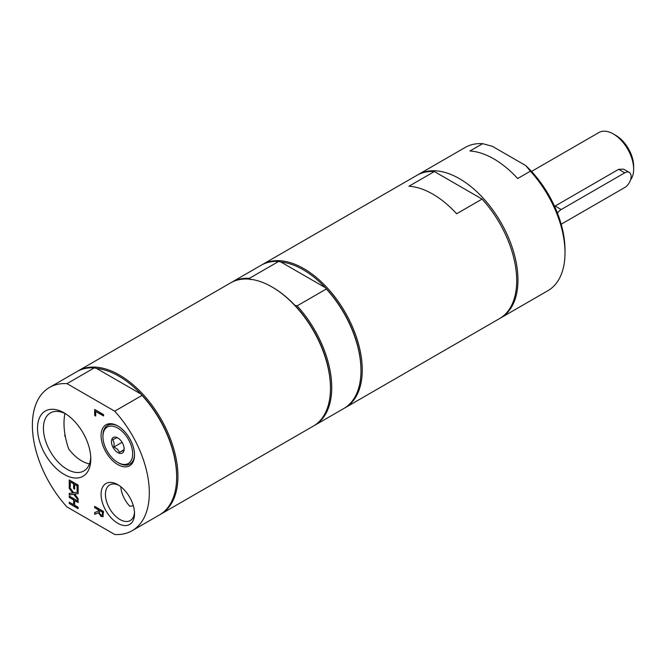 <?xml version="1.0" encoding="UTF-8"?>
<svg xmlns="http://www.w3.org/2000/svg" width="667" height="667" viewBox="0 0 667 667"><rect width="100%" height="100%" fill="white"/><g stroke="black" fill="none" stroke-linecap="round" stroke-linejoin="round"><path stroke-width="1" d="M64.932 413.457A62.748 36.226 -120 0 0 68.659 448.874A33.492 19.335 60 0 0 89.478 463.865M120.81 486.718A20.577 11.881 60 0 0 129.765 506.186A62.748 36.226 -120 0 0 133.317 505.719M65.458 437.185A33.492 19.335 60 0 1 64.649 435.368L65.074 435.117M90.754 457.254A33.492 19.335 60 0 1 83.859 470.952A33.492 19.335 60 0 1 67.109 469.293A33.492 19.335 60 0 1 45.231 439.778A33.492 19.335 60 0 1 50.367 412.94A33.492 19.335 60 0 1 65.674 413.823M67 383.642L94.33 367.867A82.7 47.741 -120 0 0 76.838 371.669L49.508 387.452A82.7 47.741 -120 0 0 67 506.945L114.699 534.484A82.7 47.741 -120 0 0 132.199 530.682A82.7 47.741 -120 0 0 114.699 411.189L67 383.642A82.7 47.741 -120 0 0 49.508 387.452M94.33 367.867L96.573 368.426L141.062 394.114A81.799 47.224 -120 0 0 96.573 368.426M132.199 530.682L159.53 514.899A82.7 47.741 -120 0 0 176.655 477.047L176.655 476.313A81.799 47.224 -120 0 0 141.062 394.114L142.029 395.406L114.699 411.189M160.163 514.524A82.7 47.741 -120 0 0 160.805 514.165A82.7 47.741 -120 0 0 177.931 476.313A82.7 47.741 -120 0 0 141.829 393.088A82.7 47.741 -120 0 0 78.106 370.935A82.7 47.741 -120 0 0 77.472 371.311M176.655 477.047A82.7 47.741 -120 0 0 142.029 395.406M101.05 515.032L102.234 515.066L102.543 512.256L99.191 510.322L99.658 513.648L101.05 515.032M102.201 515.107L102.793 512.106L99.191 510.322M98.207 509.755L98.207 511.322L98.207 509.755L94.664 507.712L94.664 506.345L103.56 511.481L102.785 516.733M103.352 516.325L101.401 516.366L98.791 512.731L94.664 514.299L94.664 512.523L98.207 511.322M98.458 509.605L94.664 507.712M94.922 507.562L94.922 506.486M103.093 516.475L101.151 516.516L98.541 512.873L94.664 514.299M94.922 514.149L94.922 512.431M94.664 409.463L103.56 414.599L103.56 415.966L95.715 411.439L95.715 416.025L94.664 415.416L94.664 409.463M103.56 415.674L95.715 411.439M95.715 415.733L94.664 415.416M94.922 415.274L94.922 409.613M78.139 485.059L78.139 491.487L77.089 490.879L77.089 485.818L74.654 484.409L74.654 489.128L73.595 488.519L73.595 483.8L70.293 481.899L70.293 486.96L69.243 486.351L69.243 479.923L78.139 485.059M78.139 491.195L77.089 490.879M77.339 490.737L77.089 485.818M77.339 485.668L74.654 484.409M74.654 488.836L73.595 488.519M73.854 488.377L73.595 483.8M73.854 483.658L70.293 481.899M70.293 486.668L69.243 486.351M69.493 486.201L69.493 480.065M69.243 488.344L72.786 492.938L69.243 488.344L69.243 486.868L73.695 492.713L78.139 492.104L78.139 493.672L74.654 494.105L78.139 498.616L78.139 500.092L73.754 494.347L69.243 494.947L69.243 493.388L72.786 492.938M69.493 488.194L69.493 487.202M78.139 493.555L74.654 494.105M78.139 499.608L73.754 494.347M74.012 494.197L69.243 494.947M69.493 494.806L69.493 493.355M73.595 499.933L73.595 504.661L73.595 499.933L69.243 497.415L69.243 496.048L78.139 501.184L78.139 502.551L74.654 500.542L74.654 505.269L78.139 507.287L78.139 508.646L69.243 503.51L69.243 502.143L73.595 504.661M73.854 499.783L69.243 497.415M69.493 497.265L69.493 496.198M78.139 502.259L74.654 500.542M78.139 508.354L69.243 503.51M69.493 503.368L69.493 502.293M134.517 454.377A22.345 12.898 60 0 1 129.323 464.382A22.345 12.898 60 0 1 118.726 462.973L117.801 462.439A21.027 12.139 60 0 1 102.935 436.685A21.027 12.139 60 0 1 123.837 433.058A21.027 12.139 60 0 1 127.772 463.765A21.027 12.139 60 0 1 117.801 462.439M102.935 436.685L102.935 435.609A22.345 12.898 60 0 1 118.276 426.23M117.801 464.582A23.653 13.657 -120 0 0 134.526 454.919A23.653 13.657 -120 0 0 117.801 425.955A23.653 13.657 -120 0 0 101.076 435.609A23.653 13.657 -120 0 0 117.801 464.582M134.492 512.314A20.577 11.881 60 0 1 130.265 520.543A20.577 11.881 60 0 1 119.977 519.526A20.577 11.881 60 0 1 106.537 501.392A20.577 11.881 60 0 1 109.688 484.909A20.577 11.881 60 0 1 118.926 485.359M117.801 523.295A23.653 13.657 -120 0 0 134.526 513.64A23.653 13.657 -120 0 0 117.801 484.667A23.653 13.657 -120 0 0 101.076 494.322A23.653 13.657 -120 0 0 117.801 523.295M64.157 474.412A37.669 21.753 -120 0 0 90.795 459.029A37.669 21.753 -120 0 0 64.157 412.898A37.669 21.753 -120 0 0 37.519 428.272A37.669 21.753 -120 0 0 64.157 474.412M118.251 438.202L117.05 437.644L112.698 439.678L114.099 442.896L113.932 447.023L122.086 442.313M113.932 447.023L117.509 449.216L119.518 452.326L123.87 450.292L124.137 448.307M119.518 452.326L123.97 449.758M122.061 453.168A8.988 5.186 60 0 1 113.09 447.465A8.988 5.186 60 0 1 113.54 437.36A8.988 5.186 60 0 1 117.801 437.927A8.988 5.186 60 0 1 124.154 448.933A8.988 5.186 60 0 1 122.061 453.168M434.375 171.544L482.074 199.083L456.653 213.765A82.7 47.741 -120 0 0 432.8 194.122A82.7 47.741 -120 0 0 408.954 186.226L434.375 171.544A82.7 47.741 -120 0 0 416.875 175.346L262.431 264.516A82.7 47.741 -120 0 0 261.798 264.891M344.48 408.112A82.7 47.741 -120 0 0 345.122 407.754L499.575 318.584A82.7 47.741 -120 0 0 482.074 199.083M160.805 514.165L313.348 426.096A82.7 47.741 -120 0 0 330.473 388.244A82.7 47.741 -120 0 0 271.994 286.96A82.7 47.741 -120 0 0 230.649 282.866L78.106 370.935M271.994 286.96L272.636 287.327L271.994 286.96M330.473 388.244L330.473 387.51A81.799 47.224 -120 0 0 294.881 305.311A81.799 47.224 -120 0 0 272.636 287.327M303.143 269.718A81.799 47.224 -120 0 0 280.899 262.006L325.388 287.694A81.799 47.224 -120 0 0 303.143 269.718M345.122 407.754A82.7 47.741 -120 0 0 357.804 341.487A82.7 47.741 -120 0 0 303.777 268.609A82.7 47.741 -120 0 0 262.431 264.516M313.974 425.721A82.7 47.741 -120 0 0 314.616 425.363L343.855 408.487A82.7 47.741 -120 0 0 360.98 370.627L360.98 369.893A81.799 47.224 -120 0 0 325.388 287.694L326.355 288.986L297.115 305.87L294.881 305.311M250.383 279.623L249.416 278.331L278.656 261.447L280.899 262.006M278.656 261.447A82.7 47.741 -120 0 0 261.156 265.249L231.924 282.133A82.7 47.741 -120 0 0 231.291 282.508M360.98 370.627A82.7 47.741 -120 0 0 326.355 288.986M249.416 278.331A82.7 47.741 -120 0 0 231.924 282.133M314.616 425.363A82.7 47.741 -120 0 0 297.115 305.87M525.746 165.583L530.382 171.194L517.667 178.531A82.7 47.741 -120 0 0 469.968 150.992L482.683 143.655L492.404 146.331L525.746 165.583A79.098 45.673 -120 0 1 565.007 249.9L565.007 252.835A82.7 47.741 -120 0 0 530.382 171.194M500.2 318.209A82.7 47.741 -120 0 0 500.842 317.851L547.882 290.695A82.7 47.741 -120 0 0 565.007 252.835M500.842 317.851A82.7 47.741 -120 0 0 517.976 279.99A82.7 47.741 -120 0 0 481.874 196.765A82.7 47.741 -120 0 0 418.151 174.612A82.7 47.741 -120 0 0 417.517 174.987M482.683 143.655A82.7 47.741 -120 0 0 465.182 147.457L418.151 174.612M630.548 179.848A28.764 16.608 -120 0 0 633.65 169.168A28.764 16.608 -120 0 0 613.315 133.942A28.764 16.608 -120 0 0 598.933 132.516L531.532 171.427M554.585 206.336L618.651 169.318L623.662 169.168L629.248 172.394A8.988 5.186 120 0 0 624.754 172.836L561.189 209.538A8.988 5.186 120 0 0 557.445 213.106M633.65 169.168L633.65 166.233A25.171 14.532 -120 0 0 615.849 135.409L613.315 133.942M561.18 224.22A8.988 5.186 120 0 0 561.189 224.212L624.754 187.519A8.988 5.186 120 0 0 630.623 179.598A8.988 5.186 120 0 0 629.248 172.394M624.754 172.836L618.651 169.318M555.086 206.011L561.189 209.538"/></g></svg>
